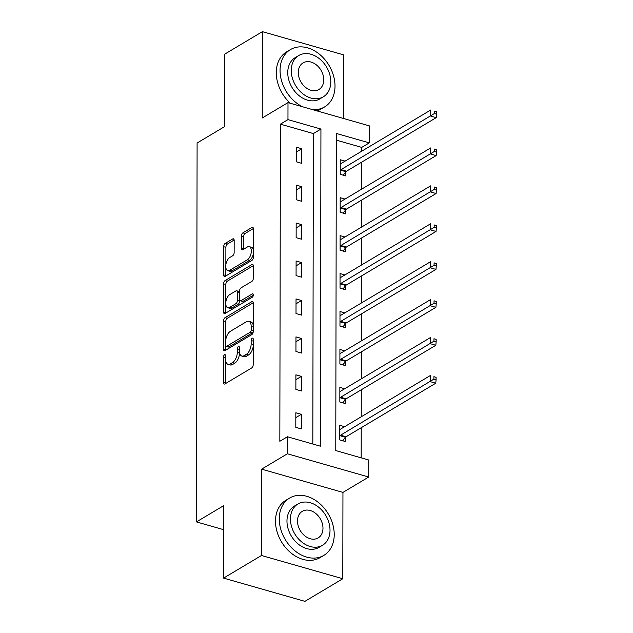 <?xml version="1.0" encoding="UTF-8"?>
<svg xmlns="http://www.w3.org/2000/svg" width="633" height="633" viewBox="0 0 633 633"><rect width="100%" height="100%" fill="white"/><g stroke="black" fill="none" stroke-linecap="round" stroke-linejoin="round"><path stroke-width="0.95" d="M224.541 354.757A1.836 0.95 -74 0 0 223.496 357.052L223.457 382.411A2.619 1.353 -74 0 0 224.224 384.041A2.619 1.353 -74 0 0 224.937 383.914L251.712 367.931A2.619 1.353 -74 0 0 253.208 364.655L253.247 339.296A1.836 0.95 -74 0 0 252.709 338.149A1.836 0.95 -74 0 0 252.211 338.244A1.836 0.95 -74 0 0 251.166 340.538L251.159 343.822A8.387 4.328 -74 0 1 246.387 354.298L244.156 355.627A8.387 4.328 -74 0 1 241.861 356.055A8.387 4.328 -74 0 1 239.409 350.832L239.416 347.549A1.836 0.95 -74 0 0 238.878 346.409A1.836 0.95 -74 0 0 238.38 346.496A1.836 0.95 -74 0 0 237.335 348.791L237.328 352.075A8.387 4.328 -74 0 1 232.556 362.551L230.325 363.888A8.387 4.328 -74 0 1 228.03 364.307A8.387 4.328 -74 0 1 225.577 359.085L225.585 355.809A1.836 0.95 -74 0 0 225.047 354.662A1.836 0.95 -74 0 0 224.541 354.757M234.178 240.445A2.619 1.353 -74 0 0 233.411 238.815A2.619 1.353 -74 0 0 232.699 238.95L225.182 243.428A2.619 1.353 -74 0 0 223.694 246.704L223.647 274.872A2.619 1.353 -74 0 0 224.414 276.502A2.619 1.353 -74 0 0 225.126 276.376L251.902 260.392A2.619 1.353 -74 0 0 253.39 257.117L253.437 228.948A2.619 1.353 -74 0 0 252.67 227.318A2.619 1.353 -74 0 0 251.958 227.453L242.882 232.865A2.619 1.353 -74 0 0 241.395 236.141L241.371 248.191A2.619 1.353 -74 0 0 242.138 249.829A2.619 1.353 -74 0 0 242.858 249.695L247.353 247.005A7.01 3.624 -74 0 1 249.267 246.656A7.01 3.624 -74 0 1 251.198 252.686A7.01 3.624 -74 0 1 247.329 259.783L229.708 270.299A7.01 3.624 -74 0 1 227.793 270.655A7.01 3.624 -74 0 1 225.87 264.626A7.01 3.624 -74 0 1 229.732 257.528L232.667 255.772A2.619 1.353 -74 0 0 234.155 252.504L234.178 240.445M287.968 119.629L287.999 102.609L369.324 125.856L369.292 142.876L336.329 133.452L335.775 450.577L368.738 460.001L368.715 477.029L287.39 453.782L287.414 436.754L320.385 446.186L320.939 129.053L287.968 119.629L280.395 124.155L279.841 441.28L287.414 436.754M223.591 578.103L261.476 555.489L342.801 578.736L304.916 601.35L223.591 578.103L223.718 505.632L196.444 521.909L197.1 143.011L224.383 126.735L224.509 54.264L262.386 31.65L262.236 117.983L287.999 102.609M342.801 578.736L342.951 492.403L261.627 469.156L261.476 555.489M261.627 469.156L287.39 453.782M225.055 317.671A2.619 1.353 -74 0 0 223.56 320.947L223.512 349.115A2.619 1.353 -74 0 0 224.28 350.745A2.619 1.353 -74 0 0 225 350.611L251.768 334.628A2.619 1.353 -74 0 0 253.263 331.36L253.311 303.191A2.619 1.353 -74 0 0 252.543 301.553A2.619 1.353 -74 0 0 251.831 301.688L225.055 317.671L227.255 318.296A2.619 1.353 -74 0 0 225.759 321.572L225.728 340.016M223.576 311.99L223.631 283.821A2.619 1.353 -74 0 1 225.119 280.546L251.894 264.57A2.619 1.353 -74 0 1 252.607 264.436A2.619 1.353 -74 0 1 253.374 266.066L253.358 278.124A2.619 1.353 -74 0 1 251.863 281.4L241.007 287.88A2.619 1.353 -74 0 0 239.511 291.156L239.503 299.148A2.619 1.353 -74 0 0 240.271 300.786A2.619 1.353 -74 0 0 240.983 300.651L252.29 293.902A1.836 0.95 -74 0 1 252.789 293.807A1.836 0.95 -74 0 1 253.295 295.389A1.836 0.95 -74 0 1 252.282 297.241L225.063 313.493A2.619 1.353 -74 0 1 224.343 313.628A2.619 1.353 -74 0 1 223.576 311.99L225.775 312.623L225.791 304.291M343.6 118.506L343.711 54.897L262.386 31.65M196.444 521.909L223.678 529.694M312.821 444.018L313.367 133.579L280.395 124.155M301.3 428.921L301.332 414.33L295.833 412.763L295.809 427.354L301.3 428.921M301.371 390.988L301.395 376.39L295.896 374.823L295.872 389.414L301.371 390.988M301.435 353.048L301.458 338.457L295.967 336.883L295.943 351.473L301.435 353.048M301.498 315.107L301.53 300.517L296.03 298.942L296.007 313.541L301.498 315.107M301.569 277.167L301.593 262.576L296.102 261.01L296.07 275.6L301.569 277.167M301.632 239.234L301.656 224.636L296.165 223.069L296.141 237.66L301.632 239.234M301.704 201.294L301.727 186.703L296.228 185.129L296.204 199.719L301.704 201.294M301.767 163.354L301.791 148.763L296.299 147.188L296.268 161.787L301.767 163.354M361.174 457.841L361.229 427.71M361.245 416.775L361.293 389.77M361.316 378.835L361.364 351.829M361.38 340.894L361.427 313.889M361.443 302.954L361.49 275.956M361.514 265.021L361.562 238.016M361.578 227.081L361.625 200.075M361.641 189.14L361.688 162.135M361.712 151.2L361.72 147.402L336.313 140.138M344.605 426.705L339.794 425.329L339.763 439.919L345.262 441.486L345.27 437.553M344.676 388.765L339.858 387.388L339.834 401.979L345.325 403.553L345.333 399.613M344.74 350.824L339.921 349.448L339.897 364.038L345.396 365.613L345.396 361.672M344.803 312.892L339.992 311.515L339.968 326.106L345.46 327.672L345.468 323.74M344.874 274.951L340.056 273.575L340.032 288.165L345.523 289.732L345.531 285.799M344.938 237.011L340.119 235.634L340.095 250.225L345.594 251.799L345.602 247.859M345.009 199.071L340.19 197.694L340.166 212.284L345.658 213.859L345.665 209.919M345.072 161.138L340.253 159.761L340.23 174.352L345.721 175.919L345.729 171.986M361.72 147.402L369.292 142.876M342.951 492.403L368.715 477.029M313.367 133.579L320.939 129.053M301.332 414.33L295.825 417.614M301.395 376.39L295.888 379.681M301.458 338.457L295.959 341.741M301.53 300.517L296.022 303.8M301.593 262.576L296.086 265.86M301.656 224.636L296.157 227.927M301.727 186.703L296.22 189.987M301.791 148.763L296.291 152.047M228.03 364.307L230.23 364.94A8.387 4.328 -74 0 0 232.525 364.513L230.325 363.888M239.527 352.454L239.527 352.7A8.387 4.328 -74 0 1 234.756 363.184L232.525 364.513M241.861 356.055L244.061 356.68A8.387 4.328 -74 0 0 246.356 356.26L244.156 355.627M253.24 346.211A8.387 4.328 -74 0 1 248.587 354.923L246.356 356.26M225.696 360.715L225.657 383.044A2.619 1.353 -74 0 0 225.68 383.471M253.287 302.756L227.255 318.296M225.72 345.95L225.712 349.74A2.619 1.353 -74 0 0 225.736 350.168M225.601 345.246A1.836 0.95 -74 0 0 226.139 346.386A1.836 0.95 -74 0 0 226.638 346.291L250.138 332.262A1.836 0.95 -74 0 0 251.182 329.975L251.19 326.509A8.387 4.328 -74 0 0 248.737 321.287A8.387 4.328 -74 0 0 246.443 321.714L230.38 331.304A8.387 4.328 -74 0 0 225.609 341.78L225.601 345.246M226.139 346.386L228.339 347.011A1.836 0.95 -74 0 0 228.837 346.924L226.638 346.291M253.263 331.455A1.836 0.95 -74 0 1 252.338 332.895L228.837 346.924M253.271 325.512A8.387 4.328 -74 0 0 250.937 321.92L248.737 321.287M225.791 302.384L225.823 284.454L223.631 283.821M253.35 265.638L227.318 281.179A2.619 1.353 -74 0 0 225.823 284.454M240.271 300.786L242.463 301.411A2.619 1.353 -74 0 0 243.183 301.276L253.311 295.231M229.739 294.606A7.01 3.624 -74 0 0 225.878 301.704A7.01 3.624 -74 0 0 227.801 307.733A7.01 3.624 -74 0 0 229.716 307.377L235.927 303.666A2.619 1.353 -74 0 0 237.415 300.39L237.43 292.399A2.619 1.353 -74 0 0 236.663 290.769A2.619 1.353 -74 0 0 235.951 290.895L229.739 294.606M227.801 307.733L230.001 308.358A7.01 3.624 -74 0 0 231.915 308.002L229.716 307.377M239.614 300.018L239.614 301.023A2.619 1.353 -74 0 1 238.127 304.299L231.915 308.002M239.511 292.161A2.619 1.353 -74 0 0 238.863 291.394L236.663 290.769M225.775 312.623A2.619 1.353 -74 0 0 225.799 313.05M227.793 270.655L229.993 271.28A7.01 3.624 -74 0 0 231.907 270.932L229.708 270.299M253.398 253.271A7.01 3.624 -74 0 1 249.529 260.408L231.907 270.932M253.406 250.17A7.01 3.624 -74 0 0 251.467 247.281L249.267 246.656M253.414 228.521L245.082 233.49A2.619 1.353 -74 0 0 243.594 236.766L243.57 248.824A2.619 1.353 -74 0 0 243.594 249.252M225.854 267.767L225.839 275.497A2.619 1.353 -74 0 0 225.87 275.933M234.155 240.018L227.382 244.061A2.619 1.353 -74 0 0 225.894 247.329L225.862 264.665M342.69 440.75L345.491 437.276A2.667 1.377 106 0 1 346.053 436.762L435.765 383.218L430.274 381.644L430.282 375.567L340.57 429.111A2.667 1.377 106 0 1 340.008 429.277L339.786 429.261M339.771 435.979L339.992 435.702A2.667 1.377 106 0 1 340.562 435.195L433.89 379.12L436.09 379.745L436.097 377.315L433.898 376.69L433.89 379.12M433.898 376.69L436.097 377.315M436.09 379.745L435.765 383.218M279.272 518.854A33.375 25.043 59.2 0 0 294.788 550.694A33.375 25.043 59.2 0 0 323.851 555.363A33.375 25.043 59.2 0 0 334.224 534.561A33.375 25.043 59.2 0 0 318.708 502.721A33.375 25.043 59.2 0 0 289.645 498.052A33.375 25.043 59.2 0 0 279.272 518.854M289.645 498.052L285.855 500.315A33.375 25.043 59.2 0 0 275.49 521.117A33.375 25.043 59.2 0 0 290.998 552.957A33.375 25.043 59.2 0 0 320.061 557.626L323.851 555.363M322.545 545.258L319.064 547.339A24.03 18.033 -120.8 0 1 298.135 543.976A24.03 18.033 -120.8 0 1 286.971 521.054A24.03 18.033 -120.8 0 1 294.432 506.076L297.921 503.995A24.03 18.033 59.2 0 0 290.452 518.973A24.03 18.033 59.2 0 0 301.625 541.895A24.03 18.033 59.2 0 0 322.545 545.258A24.03 18.033 59.2 0 0 330.015 530.28A24.03 18.033 59.2 0 0 318.842 507.357A24.03 18.033 59.2 0 0 297.921 503.995M322.98 528.27A15.485 11.616 59.2 0 0 315.788 513.498A15.485 11.616 59.2 0 0 302.297 511.329A15.485 11.616 59.2 0 0 297.486 520.983A15.485 11.616 59.2 0 0 304.687 535.755A15.485 11.616 59.2 0 0 318.17 537.923A15.485 11.616 59.2 0 0 322.98 528.27M312.33 109.564A33.375 25.043 59.2 0 0 324.634 106.914A33.375 25.043 59.2 0 0 335.007 86.112A33.375 25.043 59.2 0 0 319.491 54.264A33.375 25.043 59.2 0 0 290.428 49.603A33.375 25.043 59.2 0 0 280.055 70.405A33.375 25.043 59.2 0 0 302.629 106.787M290.428 49.603L286.638 51.859A33.375 25.043 59.2 0 0 276.273 72.66A33.375 25.043 59.2 0 0 290.365 103.282M317.03 110.91A33.375 25.043 59.2 0 0 320.844 109.169L324.634 106.914M323.328 96.809L319.847 98.89A24.03 18.033 -120.8 0 1 298.918 95.528A24.03 18.033 -120.8 0 1 287.754 72.597A24.03 18.033 -120.8 0 1 295.215 57.627L298.705 55.546A24.03 18.033 59.2 0 0 291.235 70.524A24.03 18.033 59.2 0 0 302.408 93.447A24.03 18.033 59.2 0 0 323.328 96.809A24.03 18.033 59.2 0 0 330.798 81.831A24.03 18.033 59.2 0 0 319.625 58.901A24.03 18.033 59.2 0 0 298.705 55.546M323.764 79.821A15.485 11.616 59.2 0 0 316.563 65.041A15.485 11.616 59.2 0 0 303.08 62.881A15.485 11.616 59.2 0 0 298.27 72.534A15.485 11.616 59.2 0 0 305.47 87.307A15.485 11.616 59.2 0 0 318.953 89.475A15.485 11.616 59.2 0 0 323.764 79.821M342.754 402.817L345.555 399.336A2.667 1.377 106 0 1 346.124 398.822L435.828 345.278L430.337 343.711L430.345 337.626L340.641 391.17A2.667 1.377 106 0 1 340.071 391.336L339.85 391.329M339.842 398.046L340.063 397.769A2.667 1.377 106 0 1 340.625 397.255L433.961 341.179L436.153 341.812L436.161 339.375L433.961 338.75L433.961 341.179M433.961 338.75L436.161 339.375M436.153 341.812L435.828 345.278M342.825 364.877L345.626 361.396A2.667 1.377 106 0 1 346.188 360.889L435.9 307.337L430.4 305.771L430.416 299.694L340.704 353.238A2.667 1.377 106 0 1 340.143 353.396L339.921 353.388M339.905 360.106L340.127 359.829A2.667 1.377 106 0 1 340.696 359.315L434.024 303.239L436.224 303.872L436.224 301.435L434.032 300.81L434.024 303.239M434.032 300.81L436.224 301.435M436.224 303.872L435.9 307.337M342.888 326.937L345.689 323.463A2.667 1.377 106 0 1 346.259 322.949L435.963 269.405L430.472 267.83L430.48 261.753L340.768 315.297A2.667 1.377 106 0 1 340.206 315.456L339.984 315.448M339.968 322.165L340.198 321.888A2.667 1.377 106 0 1 340.76 321.374L434.088 265.306L436.287 265.931L436.295 263.502L434.096 262.869L434.088 265.306M434.096 262.869L436.295 263.502M436.287 265.931L435.963 269.405M342.951 288.996L345.753 285.523A2.667 1.377 106 0 1 346.322 285.008L436.034 231.464L430.535 229.89L430.543 223.813L340.839 277.357A2.667 1.377 106 0 1 340.269 277.523L340.048 277.507M340.04 284.225L340.261 283.948A2.667 1.377 106 0 1 340.823 283.442L434.159 227.366L436.359 227.991L436.359 225.562L434.159 224.937L434.159 227.366M434.159 224.937L436.359 225.562M436.359 227.991L436.034 231.464M343.023 251.064L345.824 247.582A2.667 1.377 106 0 1 346.386 247.068L436.097 193.524L430.598 191.957L430.614 185.873L340.902 239.416A2.667 1.377 106 0 1 340.34 239.583L340.119 239.575M340.103 246.292L340.325 246.015A2.667 1.377 106 0 1 340.894 245.501L434.222 189.425L436.422 190.058L436.422 187.621L434.23 186.996L434.222 189.425M434.23 186.996L436.422 187.621M436.422 190.058L436.097 193.524M343.086 213.123L345.887 209.65A2.667 1.377 106 0 1 346.457 209.135L436.161 155.591L430.669 154.017L430.677 147.94L340.973 201.484A2.667 1.377 106 0 1 340.404 201.642L340.182 201.634M340.174 208.352L340.396 208.075A2.667 1.377 106 0 1 340.958 207.561L434.293 151.485L436.485 152.118L436.493 149.681L434.293 149.056L434.293 151.485M434.293 149.056L436.493 149.681M436.485 152.118L436.161 155.591M343.149 175.183L345.95 171.709A2.667 1.377 106 0 1 346.52 171.195L436.232 117.651L430.733 116.076L430.749 110L341.037 163.543A2.667 1.377 106 0 1 340.467 163.702L340.245 163.694M340.238 170.412L340.459 170.135A2.667 1.377 106 0 1 341.029 169.62L434.357 113.552L436.556 114.177L436.556 111.748L434.357 111.115L434.357 113.552M434.357 111.115L436.556 111.748M436.556 114.177L436.232 117.651M225.577 357.645L223.496 357.052M253.247 341.132L251.166 340.538M239.409 349.384L237.335 348.791M234.756 363.184L232.556 362.551M239.527 352.7L237.328 352.075M248.587 354.923L246.387 354.298M253.24 344.415L251.159 343.822M225.657 383.044L223.457 382.411M253.081 302.044L251.831 301.688M225.712 349.74L223.512 349.115M225.759 321.572L223.56 320.947M252.338 332.895L250.138 332.262M253.263 330.568L251.182 329.975M253.271 327.103L251.19 326.509M227.318 281.179L225.119 280.546M253.145 264.926L251.894 264.57M243.183 301.276L240.983 300.651M253.168 294.155L252.29 293.902M238.127 304.299L235.927 303.666M239.614 301.023L237.415 300.39M239.511 292.992L237.43 292.399M249.529 260.408L247.329 259.783M243.57 248.824L241.371 248.191M243.594 236.766L241.395 236.141M245.082 233.49L242.882 232.865M253.208 227.809L251.958 227.453M225.839 275.497L223.647 274.872M225.894 247.329L223.694 246.704M227.382 244.061L225.182 243.428M233.949 239.306L232.699 238.95M345.491 437.276L339.992 435.702M346.053 436.762L340.562 435.195M345.555 399.336L340.063 397.769M346.124 398.822L340.625 397.255M345.626 361.396L340.127 359.829M346.188 360.889L340.696 359.315M345.689 323.463L340.198 321.888M346.259 322.949L340.76 321.374M345.753 285.523L340.261 283.948M346.322 285.008L340.823 283.442M345.824 247.582L340.325 246.015M346.386 247.068L340.894 245.501M345.887 209.65L340.396 208.075M346.457 209.135L340.958 207.561M345.95 171.709L340.459 170.135M346.52 171.195L341.029 169.62"/></g></svg>
